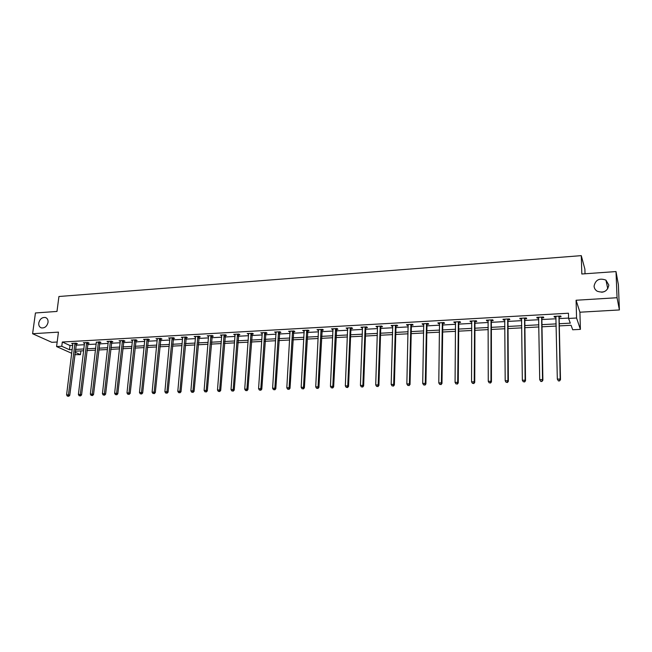 <?xml version="1.0" encoding="UTF-8"?>
<svg xmlns="http://www.w3.org/2000/svg" width="652" height="652" viewBox="0 0 652 652"><rect width="100%" height="100%" fill="white"/><g stroke="black" fill="none" stroke-linecap="round" stroke-linejoin="round"><path stroke-width="0.98" d="M48.036 322.381C46.985 326.383 44.776 328.225 41.402 327.907C39.438 327.174 38.558 325.535 38.77 323.001C39.829 318.991 42.054 317.165 45.428 317.508C47.376 318.241 48.24 319.863 48.036 322.381M608.846 285.103C607.468 291.354 603.556 293.376 597.118 291.167C595.219 289.928 594.208 288.233 594.078 286.081C595.512 279.781 599.457 277.801 605.936 280.124L608.846 285.103M601.763 292.259L604.094 291.746M80.913 350.906L80.457 354.655L74.784 354.647M585.023 273.775L584.885 269.113L581.282 255.641L58.933 296.505L56.985 311.436L35.436 312.968L32.6 333.726L51.81 342.316L57.172 342.015M581.282 255.641L581.82 274.003L616.01 271.566L618.381 284.68L619.4 309.953L617.053 297.719L576.083 300.246L576.564 318.013L580.402 329.374L572.709 329.765L571.079 325.283L559.31 325.894M576.083 300.246L579.913 312.21L619.4 309.953M579.913 312.21L580.402 329.374M616.01 271.566L617.053 297.719M559.261 323.726L570.296 323.139L568.585 318.453L568.454 313.221L62.315 342.015L70.008 345.519L72.739 345.364M75.95 345.193L84.41 344.721M87.629 344.549L96.211 344.077M99.43 343.897L108.142 343.417M111.353 343.237L120.204 342.756M123.415 342.577L132.397 342.08M135.616 341.909L144.728 341.403M147.947 341.224L157.197 340.719M160.408 340.54L169.805 340.026M173.016 339.847L182.56 339.325M185.771 339.146L195.461 338.608M198.664 338.437L208.501 337.891M211.713 337.72L221.696 337.165M224.907 336.994L235.046 336.432M238.249 336.253L248.551 335.69M251.753 335.511L262.218 334.941M265.413 334.761L276.04 334.174M279.235 334.003L290.026 333.408M293.221 333.229L304.182 332.626M307.369 332.455L318.51 331.835M321.689 331.664L333.001 331.037M336.188 330.866L347.679 330.23M350.857 330.059L362.528 329.415M365.707 329.244L377.565 328.584M380.735 328.412L392.789 327.752M395.951 327.573L408.201 326.897M411.363 326.725L423.808 326.041M426.962 325.87L439.611 325.169M442.757 324.998L455.609 324.288M458.747 324.117L471.82 323.4M474.949 323.229L488.234 322.495M491.355 322.324L504.86 321.583M507.973 321.412L521.706 320.654M524.811 320.482L538.772 319.716M541.869 319.545L556.066 318.763M559.147 318.592L568.577 318.07M559.261 316.913L561.062 316.807L560.761 316.016L554.061 316.391L554.387 317.182L556.026 317.092M541.983 317.874L543.768 317.768L543.418 316.994L536.808 317.361L537.175 318.135L538.748 318.054M524.933 318.82L526.694 318.722L526.303 317.948L519.783 318.315L520.19 319.081L521.69 318.999M508.104 319.757L509.84 319.659L509.416 318.893L502.977 319.252L503.417 320.018L504.852 319.936M491.494 320.686L493.205 320.588L492.741 319.83L486.384 320.181L486.865 320.939L488.234 320.865M475.096 321.599L476.783 321.501L476.278 320.751L470.002 321.102L470.524 321.852L471.828 321.778M458.902 322.495L460.573 322.406L460.027 321.656L453.833 322.007L454.387 322.748L455.626 322.683M442.912 323.384L444.558 323.294L443.979 322.561L437.859 322.903L438.454 323.637L439.635 323.571M427.117 324.264L428.747 324.174L428.136 323.449L422.097 323.783L422.716 324.509L423.841 324.452M411.526 325.136L413.132 325.046L412.488 324.321L406.522 324.655L407.182 325.381L408.242 325.315M396.123 325.992L397.712 325.902L397.035 325.185L391.143 325.519L391.836 326.228L392.838 326.179M380.915 326.839L382.479 326.75L381.77 326.041L375.951 326.367L377.622 327.027M365.886 327.679L367.435 327.589L366.693 326.888L360.947 327.206L362.593 327.858M351.045 328.502L352.577 328.421L351.803 327.72L346.122 328.037L347.744 328.69M336.375 329.317L337.891 329.236L337.084 328.543L331.477 328.861L333.074 329.505M321.892 330.124L323.384 330.042L322.553 329.358L317.011 329.667L318.583 330.311M307.573 330.923L309.048 330.841L308.192 330.165L302.707 330.466L304.264 331.11M293.424 331.713L294.883 331.632L293.995 330.955L288.583 331.257L290.116 331.892M279.447 332.487L280.89 332.406L279.969 331.738L274.622 332.039L276.138 332.675M265.633 333.262L267.059 333.18L266.114 332.52L260.824 332.813L262.316 333.441M251.974 334.02L253.383 333.938L252.414 333.286L247.189 333.579L248.656 334.207M238.477 334.769L239.871 334.696L238.876 334.044L233.709 334.329L235.16 334.957M225.136 335.511L226.513 335.438L225.494 334.794L220.384 335.079L221.819 335.698M211.941 336.245L213.302 336.171L212.267 335.527L207.214 335.813L208.624 336.432M198.901 336.978L200.245 336.897L199.186 336.261L194.19 336.546L195.584 337.157M186.007 337.695L187.344 337.622L186.252 336.986L181.321 337.263L182.69 337.875M173.261 338.404L174.581 338.331L173.473 337.703L168.591 337.98L169.944 338.584M160.661 339.105L161.957 339.032L160.832 338.412L156.007 338.681L157.344 339.293M148.191 339.798L149.479 339.725L148.33 339.113L143.554 339.374L144.874 339.985M135.869 340.483L137.14 340.417L135.966 339.806L131.248 340.067L132.552 340.67M123.676 341.167L124.931 341.094L123.741 340.491L119.071 340.752L120.359 341.346M111.614 341.835L112.861 341.762L111.647 341.167L107.034 341.42L108.305 342.023M99.691 342.496L100.921 342.43L99.691 341.835L96.406 342.292M87.89 343.156L89.112 343.091L87.857 342.496L83.342 342.748L84.581 343.327M76.219 343.808L77.425 343.743L76.162 343.148L71.696 343.4L72.91 343.963M71.753 353.302L56.585 346.562L58.444 332.129L32.6 333.726M56.585 346.562L61.769 346.277L69.487 349.733L72.217 349.594M62.315 342.015L61.769 346.277M568.585 318.453L576.564 318.013M75.078 352.243L80.457 354.655M556.221 326.057L541.991 326.799M538.886 326.962L524.893 327.695M521.787 327.858L508.022 328.575M504.901 328.738L491.363 329.447M488.242 329.61L474.925 330.311M471.787 330.474L458.69 331.159M455.544 331.322L442.659 331.998M439.513 332.161L426.832 332.822M423.678 332.985L411.2 333.637M408.038 333.808L395.764 334.443M392.594 334.615L380.515 335.242M377.345 335.413L365.454 336.033M362.276 336.196L350.58 336.807M347.394 336.978L335.878 337.581M332.691 337.744L321.363 338.339M318.168 338.502L307.01 339.089M303.816 339.252L292.838 339.831M289.635 339.994L278.828 340.564M275.625 340.727L264.981 341.281M261.778 341.452L251.297 341.998M248.086 342.17L237.768 342.707M234.557 342.87L224.402 343.408M221.191 343.571L211.183 344.093M207.972 344.264L198.118 344.778M194.907 344.949L185.201 345.454M181.981 345.625L172.43 346.122M169.21 346.293L159.797 346.782M156.586 346.954L147.311 347.435M144.092 347.606L134.964 348.078M131.745 348.25L122.747 348.722M119.528 348.885L110.669 349.35M107.45 349.521L98.721 349.977M95.502 350.14L86.903 350.597M83.684 350.76L75.208 351.208M75.428 349.423L83.896 348.967M87.115 348.796L95.714 348.339M98.933 348.176L107.653 347.712M110.873 347.54L119.732 347.068M122.943 346.897L131.94 346.416M135.151 346.253L144.279 345.764M147.499 345.593L156.765 345.104M159.984 344.932L169.39 344.427M172.601 344.264L182.152 343.751M185.372 343.58L195.07 343.066M198.281 342.895L208.127 342.373M211.338 342.202L221.338 341.672M224.549 341.501L234.704 340.963M237.915 340.792L248.225 340.246M251.427 340.075L261.908 339.521M265.111 339.35L275.747 338.779M278.95 338.616L289.749 338.038M292.952 337.866L303.922 337.288M307.116 337.117L318.266 336.522M321.46 336.359L332.789 335.756M335.976 335.584L347.483 334.973M350.662 334.802L362.357 334.183M365.527 334.02L377.41 333.384M380.581 333.213L392.651 332.577M395.821 332.406L408.087 331.754M411.249 331.591L423.718 330.923M426.873 330.76L439.538 330.083M442.692 329.92L455.569 329.236M458.706 329.064L471.795 328.372M474.933 328.209L488.242 327.5M491.363 327.337L504.892 326.619M508.006 326.448L521.763 325.723M524.868 325.552L538.854 324.81M541.951 324.647L556.172 323.889M70.008 345.519L69.487 349.733M554.371 316.375L554.387 317.182M537.158 317.345L537.175 318.135M520.182 318.29L520.19 319.081M503.417 319.227L503.417 320.018M486.865 320.156L486.865 320.939M470.524 321.069L470.524 321.852M454.395 321.974L454.387 322.748M438.462 322.87L438.454 323.637M422.732 323.751L422.716 324.509M407.198 324.614L407.182 325.381M391.852 325.478L391.836 326.228M376.701 326.326L376.677 327.076M361.73 327.165L361.697 327.907M346.937 327.989L346.905 328.73M332.324 328.812L332.292 329.545M317.891 329.619L317.85 330.352M303.62 330.417L303.579 331.143M289.529 331.208L289.48 331.933M275.592 331.982L275.551 332.707M261.827 332.756L261.778 333.474M248.216 333.514L248.167 334.231M234.769 334.272L234.712 334.981M221.468 335.014L221.411 335.723M208.322 335.756L208.265 336.456M195.331 336.481L195.266 337.174M182.478 337.198L182.413 337.891M169.773 337.907L169.707 338.6M157.213 338.616L157.14 339.301M144.785 339.309L144.72 339.994M134.695 339.871L128.974 392.887L126.985 392.952L132.429 340.678M120.343 340.719L120.278 341.355M110.4 341.232L104.369 393.678L102.421 393.743L108.256 342.023M558.438 380.931L559.571 380.898L558.438 380.931L557.33 379.122L555.863 316.293M558.308 380.678L557.33 379.122L560.174 379.024L560.492 379.668L559.123 317.451L559.587 316.081M558.951 316.122L560.174 379.024L559.449 380.638M556.017 316.725L555.814 316.293M559.571 380.898L560.492 379.668M540.834 381.485L541.959 381.444L540.834 381.485L539.717 379.684L538.593 317.263M540.695 381.233L539.717 379.684L542.529 379.594L542.88 380.23L541.853 318.412L542.317 317.051M541.633 317.092L542.529 379.594L541.812 381.2M541.959 381.444L542.88 380.23M524.542 318.046L525.113 380.157L522.342 380.246L521.543 318.217M525.267 318.005L524.803 319.358L525.512 380.784L525.113 380.157L524.412 381.746L523.303 381.779L524.412 381.746M524.575 381.999L525.512 380.784M522.342 380.246L523.303 381.779M507.672 318.991L507.924 380.711L505.194 380.792L504.713 319.154M508.438 318.95L507.973 320.295L508.364 381.33L507.924 380.711L507.24 382.284L506.148 382.325L507.24 382.284M507.419 382.537L508.364 381.33M505.194 380.792L506.148 382.325M491.021 319.928L490.964 381.249L488.267 381.338L488.095 320.091M491.828 319.879L491.355 321.216L491.445 381.868L490.964 381.249L490.296 382.822L489.22 382.854L490.296 382.822M490.491 383.066L491.445 381.868M488.267 381.338L489.22 382.854M474.583 320.841L474.224 381.787L471.559 381.876L471.698 321.004M475.422 320.8L474.949 322.121L474.737 382.398L474.224 381.787L473.572 383.352L472.504 383.384L473.572 383.352M473.784 383.596L474.737 382.398M471.559 381.876L472.504 383.384M458.356 321.754L457.696 382.325L455.072 382.406L455.503 321.917M459.228 321.705L458.755 323.025L458.25 382.928L457.696 382.325L457.06 383.873L456.009 383.906L457.06 383.873M457.288 384.109L458.25 382.928M455.072 382.406L456.009 383.906M442.325 322.65L441.388 382.846L438.788 382.928L439.513 322.805M443.238 322.601L442.765 323.905L441.974 383.449L441.388 382.846L440.768 384.387L439.725 384.419L440.768 384.387M441.005 384.623L441.974 383.449M438.788 382.928L439.725 384.419M426.506 323.539L425.283 383.368L422.716 383.449L423.718 323.694M427.451 323.482L426.978 324.786L425.911 383.955L425.283 383.368L424.68 384.892L423.653 384.924L424.68 384.892M424.933 385.128L425.911 383.955M422.716 383.449L423.653 384.924M410.874 324.411L409.383 383.873L406.848 383.955L408.128 324.566M411.852 324.354L411.388 325.65L410.043 384.468L409.383 383.873L408.788 385.397L407.777 385.422L408.788 385.397M409.057 385.625L410.043 384.468M406.848 383.955L407.777 385.422M395.438 325.275L393.678 384.378L391.184 384.46L392.724 325.429M396.457 325.218L395.984 326.505L394.378 384.965L393.678 384.378L393.107 385.886L392.105 385.919L393.107 385.886M393.384 386.123L394.378 384.965M391.184 384.46L392.105 385.919M380.197 326.13L378.176 384.876L375.715 384.957L377.516 326.277M381.241 326.073L380.768 327.345L378.91 385.454L378.176 384.876L377.614 386.375L376.628 386.408L377.614 386.375M377.907 386.612L378.91 385.454M375.715 384.957L376.628 386.408M365.136 326.97L362.871 385.373L360.434 385.446L362.496 327.117M366.212 326.913L365.739 328.184L363.637 385.943L362.871 385.373L362.325 386.856L361.347 386.889L362.325 386.856M362.626 387.084L363.637 385.943M360.434 385.446L361.347 386.889M350.263 327.801L347.752 385.854L345.34 385.935L347.646 327.948M351.371 327.744L350.898 329.007L348.543 386.424L347.752 385.854L347.214 387.337L346.253 387.369L347.214 387.337M347.532 387.565L348.543 386.424M345.34 385.935L346.253 387.369M335.568 328.624L332.813 386.334L330.442 386.416L332.985 328.771M336.709 328.567L333.645 386.905L332.813 386.334L332.292 387.81L331.338 387.834L332.292 387.81M332.626 388.03L333.645 386.905M330.442 386.416L331.338 387.834M321.053 329.439L318.062 386.807L315.715 386.889L318.502 329.586M322.218 329.374L318.918 387.369L318.062 386.807L317.557 388.274L316.611 388.299L317.557 388.274M317.899 388.494L318.918 387.369M315.715 386.889L316.611 388.299M306.709 330.246L303.49 387.28L301.175 387.353L304.182 330.385M307.899 330.181L304.378 387.834L303.49 387.28L302.993 388.731L302.063 388.763L302.993 388.731M303.351 388.951L304.378 387.834M301.175 387.353L302.063 388.763M292.536 331.037L289.097 387.744L286.807 387.818L290.042 331.175M293.75 330.971L290.01 388.29L289.097 387.744L288.608 389.187L287.695 389.211L288.608 389.187M288.975 389.407L290.01 388.29M286.807 387.818L287.695 389.211M278.526 331.819L274.867 388.201L272.609 388.274L276.065 331.958M279.773 331.754L275.812 388.747L274.867 388.201L274.394 389.635L273.49 389.66L274.394 389.635M274.777 389.847L275.812 388.747M272.609 388.274L273.49 389.66M264.688 332.593L260.816 388.649L258.575 388.722L262.251 332.732M265.951 332.528L261.786 389.195L260.816 388.649L260.352 390.075L259.455 390.108L260.352 390.075M260.743 390.295L261.786 389.195M258.575 388.722L259.455 390.108M251.004 333.359L246.929 389.097L244.72 389.171L248.599 333.498M252.3 333.286L247.923 389.635L246.929 389.097L246.48 390.515L245.592 390.54L246.48 390.515M246.88 390.727L247.923 389.635M244.72 389.171L245.592 390.54M237.483 334.117L233.204 389.537L231.02 389.611L235.103 334.256M238.795 334.044L234.223 390.075L233.204 389.537L232.764 390.947L231.892 390.972L232.764 390.947M233.172 391.159L234.223 390.075M231.02 389.611L231.892 390.972M224.109 334.867L219.642 389.977L217.483 390.043L221.762 334.998M225.453 334.794L220.686 390.507L219.642 389.977L219.211 391.371L218.347 391.404L219.211 391.371M219.634 391.583L220.686 390.507M217.483 390.043L218.347 391.404M210.898 335.609L206.236 390.409L204.1 390.475L208.575 335.739M212.267 335.535L207.312 390.931L206.236 390.409L205.82 391.795L204.964 391.819L205.82 391.795M206.244 392.007L207.312 390.931M204.1 390.475L204.964 391.819M197.833 336.342L192.984 390.833L190.881 390.898L195.535 336.465M199.219 336.285L194.084 391.355L192.984 390.833L192.576 392.211L191.737 392.243L192.576 392.211M193.016 392.422L194.084 391.355M190.881 390.898L191.737 392.243M184.923 337.06L179.887 391.249L177.8 391.322L182.65 337.19M186.317 337.019L181.011 391.77L179.887 391.249L179.487 392.626L178.656 392.651L179.487 392.626M179.936 392.83L181.011 391.77M177.8 391.322L178.656 392.651M172.152 337.777L166.945 391.673L164.883 391.738L169.903 337.899M173.554 337.752L168.086 392.186L166.945 391.673L166.553 393.034L165.73 393.058L166.553 393.034M167.01 393.237L168.086 392.186M164.883 391.738L165.73 393.058M159.528 338.486L154.141 392.08L152.103 392.145L157.303 338.608M160.946 338.478L155.306 392.594L154.141 392.08L153.766 393.441L152.951 393.466L153.766 393.441M154.231 393.645L155.306 392.594M152.103 392.145L152.951 393.466M147.042 339.187L141.484 392.488L139.471 392.553L144.842 339.309M148.469 339.187L142.674 392.993L141.484 392.488L141.117 393.841L140.31 393.865L141.117 393.841M141.59 394.036L142.674 392.993M139.471 392.553L140.31 393.865M136.138 339.896L130.18 393.392L128.974 392.887L128.615 394.232L127.816 394.256L128.615 394.232M129.096 394.436L130.18 393.392M126.985 392.952L127.816 394.256M122.478 340.556L116.602 393.286L114.63 393.352L120.335 340.678M123.937 340.588L117.825 393.784L116.602 393.286L116.252 394.623L115.461 394.647L116.252 394.623M116.741 394.819L117.825 393.784M114.63 393.352L115.461 394.647M111.875 341.273L105.616 394.175L104.369 393.678L104.027 395.006L103.244 395.03L104.027 395.006M104.524 395.202L105.616 394.175M102.421 393.743L103.244 395.03M98.46 341.901L92.266 394.069L90.343 394.134L96.357 342.023M99.943 341.958L93.529 394.566L92.266 394.069L91.932 395.389L91.166 395.414L91.932 395.389M92.445 395.585L93.529 394.566M90.343 394.134L91.166 395.414M86.643 342.561L80.302 394.452L78.395 394.517L84.564 342.683M88.134 342.626L81.581 394.941L80.302 394.452L79.976 395.764L79.218 395.788L79.976 395.764M80.489 395.96L81.581 394.941M78.395 394.517L79.218 395.788M74.956 343.221L68.468 394.835L66.585 394.892L72.894 343.335M76.463 343.294L69.772 395.324L68.468 394.835L68.15 396.139L67.4 396.163L68.15 396.139M68.672 396.334L69.772 395.324M66.585 394.892L67.4 396.163M558.886 316.277L559.196 317.068M558.813 316.668L559.123 317.451M541.567 317.247L541.926 318.021M541.494 317.63L541.853 318.412M524.477 318.2L524.876 318.975M524.404 318.583L524.803 319.358M507.615 319.146L508.047 319.912M507.533 319.529L507.973 320.295M490.956 320.075L491.429 320.833M490.883 320.458L491.355 321.216M474.517 320.996L475.031 321.746M474.444 321.371L474.949 322.121M458.291 321.901L458.837 322.65M458.209 322.275L458.755 323.025M442.268 322.797L442.847 323.539M442.186 323.172L442.765 323.905M426.441 323.685L427.06 324.411M426.359 324.052L426.978 324.786M410.809 324.557L411.461 325.283M410.736 324.924L411.388 325.65M395.381 325.421L396.066 326.139M395.299 325.788L395.984 326.505M380.132 326.277L380.849 326.986M380.051 326.636L380.768 327.345M365.079 327.117L365.829 327.817M364.998 327.475L365.739 328.184M350.205 327.948L350.98 328.649M350.124 328.306L350.898 329.007M335.511 328.771L336.318 329.464M335.421 329.13L336.236 329.822M320.988 329.586L321.827 330.271M320.906 329.936L321.746 330.621M306.644 330.385L307.516 331.061M306.562 330.735L307.426 331.42M292.471 331.175L293.367 331.852M292.389 331.526L293.278 332.202M278.469 331.958L279.382 332.626M278.38 332.308L279.3 332.976M264.622 332.732L265.568 333.4M264.533 333.082L265.478 333.742M250.938 333.498L251.917 334.158M250.857 333.848L251.827 334.5M237.418 334.256L238.412 334.908M237.328 334.598L238.33 335.25M224.052 335.006L225.07 335.65M223.962 335.348L224.981 335.992M210.84 335.739L211.884 336.383M210.751 336.082L211.794 336.725M197.776 336.473L198.844 337.108M197.686 336.815L198.754 337.443M184.858 337.198L185.95 337.826M184.769 337.532L185.861 338.16M172.087 337.907L173.204 338.535M171.998 338.241L173.114 338.869M159.463 338.616L160.596 339.236M159.373 338.95L160.506 339.57M146.977 339.317L148.134 339.928M146.887 339.643L148.045 340.262M134.63 340.002L135.803 340.613M134.54 340.336L135.714 340.947M122.421 340.686L123.611 341.289M122.331 341.012L123.521 341.624M110.343 341.363L111.557 341.966M110.253 341.689L111.468 342.292M98.395 342.031L99.626 342.626M98.305 342.357L99.536 342.952M86.577 342.691L87.833 343.286M86.488 343.017L87.735 343.604M74.89 343.343L76.162 343.93M74.801 343.669L76.064 344.256M605.936 280.124L607.794 288.803M45.428 317.508L46.422 317.98"/></g></svg>
